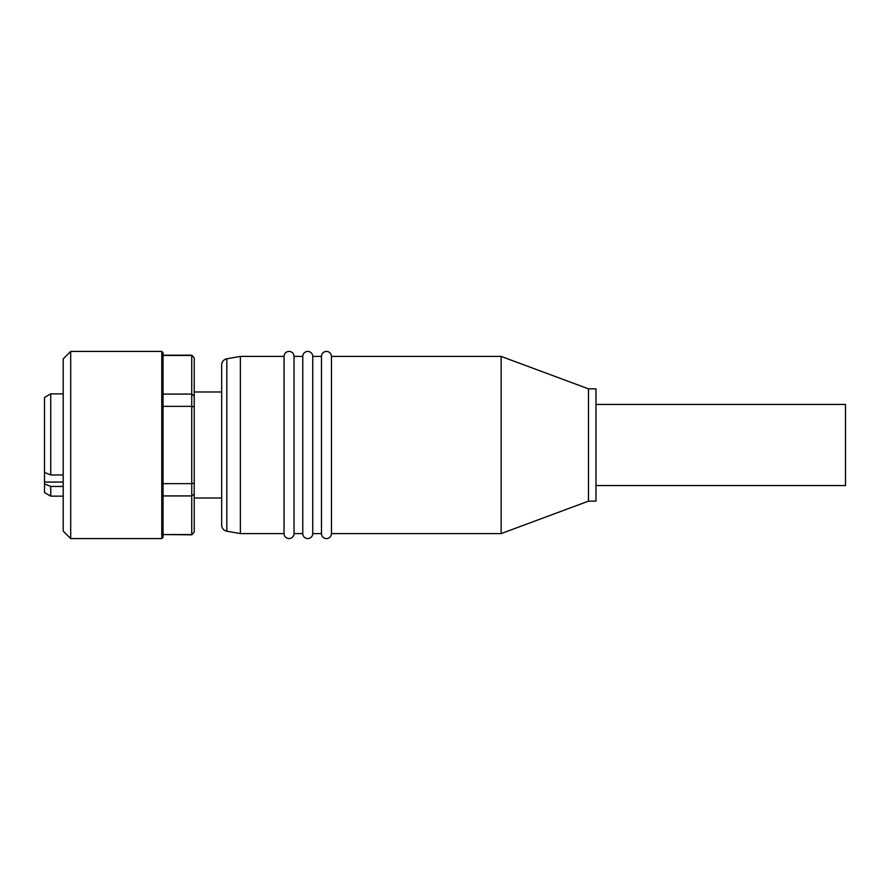 <?xml version="1.0" encoding="UTF-8"?>
<svg xmlns="http://www.w3.org/2000/svg" width="890" height="890" viewBox="0 0 890 890"><rect width="100%" height="100%" fill="white"/><g stroke="black" fill="none" stroke-linecap="round" stroke-linejoin="round"><path stroke-width="1.33" d="M588.479 445L588.479 501.148L595.966 501.148L595.966 388.852L588.479 388.852L588.479 445M501.148 356.412L501.148 533.588L331.458 533.588L331.458 356.412L501.148 356.412L588.479 388.852M226.828 358.803L226.828 531.197A6.241 6.241 0 0 1 221.666 525.044L221.666 364.956A6.241 6.241 0 0 1 226.828 358.803L240.378 356.412L284.055 356.412A4.995 4.995 0 0 1 289.039 351.428A4.995 4.995 0 0 1 294.034 356.412L302.767 356.412A4.995 4.995 0 0 1 307.762 351.428A4.995 4.995 0 0 1 312.746 356.412L321.479 356.412L321.479 533.588A4.995 4.995 0 0 0 326.474 538.572A4.995 4.995 0 0 0 331.458 533.588M312.746 356.412L312.746 533.588L321.479 533.588M302.767 356.412L302.767 533.588A4.995 4.995 0 0 0 307.762 538.572A4.995 4.995 0 0 0 312.746 533.588M294.034 356.412L294.034 533.588L302.767 533.588M240.378 356.412L240.378 533.588L284.055 533.588A4.995 4.995 0 0 0 289.039 538.572A4.995 4.995 0 0 0 294.034 533.588M284.055 356.412L284.055 533.588M321.479 356.412A4.995 4.995 0 0 1 326.474 351.428A4.995 4.995 0 0 1 331.458 356.412M595.966 404.449L845.5 404.449L845.5 485.551L595.966 485.551M63.212 531.085L63.212 358.915L70.699 351.428L70.699 538.572L63.212 531.085M70.699 351.428L161.78 351.428L161.78 538.572L70.699 538.572M191.728 355.166L194.22 357.891L191.728 355.166L163.026 355.166L163.026 352.674L163.026 537.326L161.78 538.572M194.22 483.07L194.22 494.039L191.728 495.919L163.026 495.919L163.026 406.363L191.728 406.363L191.728 355.444L163.026 355.444L163.026 394.081L191.728 394.081L194.22 395.961L194.22 406.93L191.728 406.363L191.728 483.637L194.22 483.07L194.22 406.93M194.22 532.109L191.728 534.834L194.22 532.109L194.22 494.039M63.212 496.153L50.741 496.153L50.741 486.452L44.5 483.871L44.5 472.401L50.741 474.982L63.212 474.982M63.212 393.847L50.741 393.847L44.5 397.452L44.5 472.401M50.741 496.153L44.5 492.548L44.5 483.871M221.666 498.022L194.22 498.022M221.666 391.978L194.22 391.978M63.212 486.452L50.741 486.452M50.741 474.982L50.741 393.847M194.22 395.961L194.22 357.891M163.026 483.637L191.728 483.637L191.728 534.556L163.026 534.556L163.026 495.919M191.728 534.834L163.026 534.556M44.5 482.057L63.212 482.057M226.828 531.197L240.378 533.588M161.78 351.428L163.026 352.674M588.479 501.148L501.148 533.588"/></g></svg>
